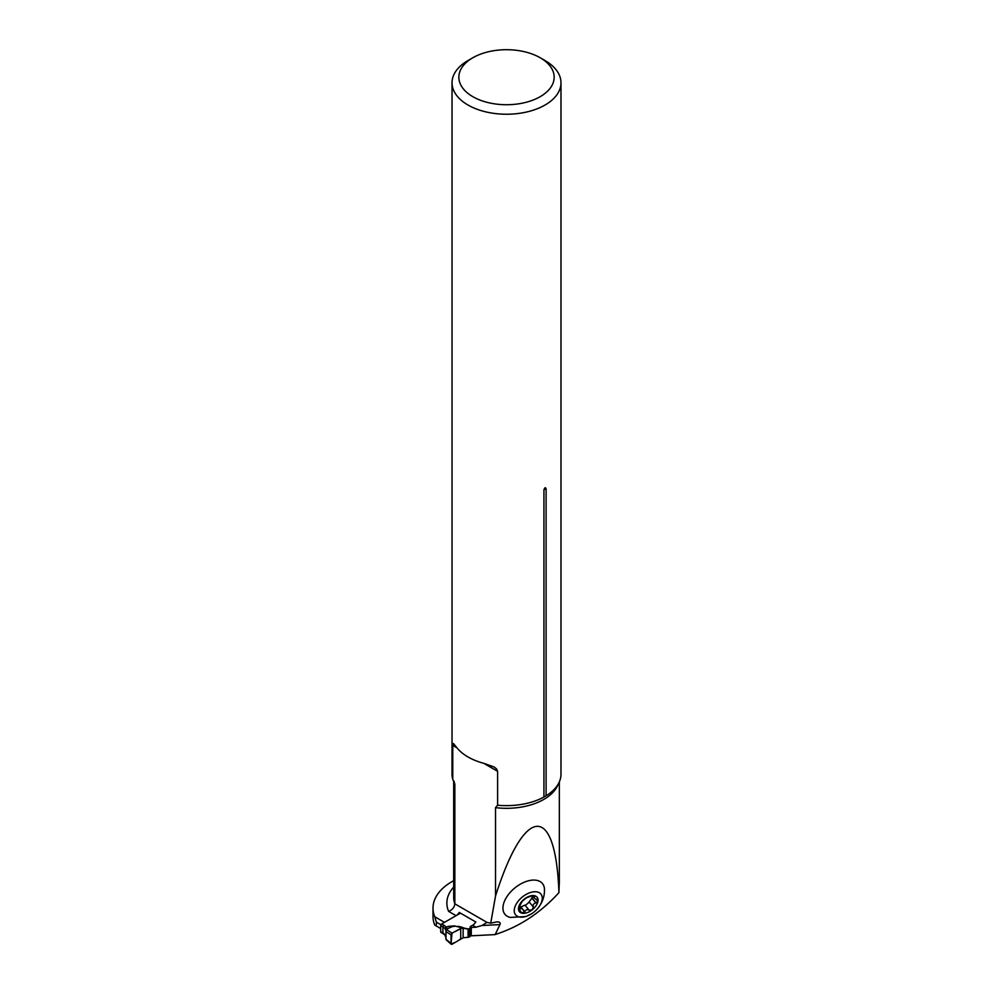 <?xml version="1.0" encoding="UTF-8"?>
<svg xmlns="http://www.w3.org/2000/svg" width="994" height="994" viewBox="0 0 994 994"><rect width="100%" height="100%" fill="white"/><g stroke="black" fill="none" stroke-linecap="round" stroke-linejoin="round"><path stroke-width="1.49" d="M531.927 913.561L525.95 916.543L510.208 917.425A24.254 14.102 -39.4 0 1 514.755 888.027A24.254 14.102 -39.4 0 1 544.463 889.27C544.724 896.911 542.065 903.77 536.474 909.821A16.376 9.518 140.6 0 0 536.909 891.879A16.376 9.518 140.6 0 0 515.277 906.006A16.376 9.518 140.6 0 0 526.721 916.182A16.376 9.518 140.6 0 0 531.927 913.561A16.376 9.518 140.6 0 0 536.474 909.821M490.725 923.165L496.727 921.898C499.684 921.811 500.752 922.705 499.945 924.606L495.161 934.596L501.597 932.297C523.006 924.345 542.115 911.125 558.914 892.662C555.845 802.854 524.583 804.494 495.534 895.992L490.725 923.165L487.035 922.42L481.904 925.513L476.027 927.203L471.268 927.452L470.597 926.383L471.268 935.801L471.268 927.452M433.011 916.431A64.809 37.424 0 0 0 434.776 925.116L436.316 925.998L436.316 922.097L434.776 916.754A64.809 37.424 0 0 1 433.011 908.081L433.011 916.431M434.776 916.754L444.48 922.357L456.06 915.673A6.821 3.939 120 0 0 459.253 912.442L475.803 921.997A6.821 3.939 -60 0 1 472.61 925.228L470.597 926.383A1.702 0.982 0 0 0 470.1 927.079A1.702 0.982 0 0 0 470.187 927.377A1.702 0.982 180 0 1 470.261 927.675A1.702 0.982 180 0 1 469.764 928.371L469.292 928.644A1.702 0.982 180 0 1 468.087 928.93L460.893 927.477A2.734 1.28 112.1 0 0 461.688 927.129L466.136 928.93M453.686 880.672A64.809 37.424 0 0 0 433.011 908.081M452.767 745.425L453.463 743.524L457.041 747.898L452.767 745.425L452.767 779.321L454.842 784.154L454.842 903.832C454.407 907.398 452.332 909.908 448.629 911.386L456.06 915.673M495.534 895.992L495.534 807.65L497.609 805.215L497.609 771.319L483.68 763.28L494.08 766.97L496.478 768.822L497.609 771.319M558.914 892.662L559.336 881.293M495.161 934.596L471.268 935.801M472.809 57.764L467.988 60.547A54.484 31.448 0 0 0 452.034 82.788A54.484 31.448 0 0 0 506.505 114.235A54.484 31.448 0 0 0 560.989 82.788A54.484 31.448 0 0 0 545.035 60.547L540.202 57.764A47.65 27.509 0 0 0 472.809 57.764A47.65 27.509 0 0 0 472.809 96.666A47.65 27.509 0 0 0 540.202 96.666A47.65 27.509 0 0 0 540.214 57.764A47.65 27.509 0 0 0 540.202 57.764M452.034 82.788L452.034 774.189A54.484 31.448 0 0 0 452.767 779.321M457.041 747.898A54.484 31.448 0 0 0 483.68 763.28M497.609 805.215A54.484 31.448 0 0 0 543.929 797.051L543.929 490.017C544.662 487.507 545.395 487.085 546.104 488.762A4.088 2.361 -0 0 0 543.929 490.017M560.989 82.788L560.989 774.189A54.484 31.448 0 0 1 549.707 793.349A54.484 31.448 0 0 1 546.104 795.784L546.104 488.762M440.702 928.533L436.316 925.998M440.951 924.768L436.316 922.097M546.104 795.784L543.929 797.051M533.542 907.162L533.269 906.888C532.747 904.826 533.616 903.496 535.878 902.912L537.99 900.986A11.443 6.647 -39.4 0 1 532.2 909.821A11.443 6.647 -39.4 0 1 522.459 913.287A11.443 6.647 -39.4 0 1 518.52 907.932A11.443 6.647 -39.4 0 1 524.31 899.098A11.443 6.647 -39.4 0 1 534.039 895.631A11.443 6.647 -39.4 0 1 537.99 900.986L534.362 898.042L533.679 895.594M533.132 896.538L529.119 901.844L533.356 907L532.2 909.821L529.218 910.28L524.981 905.112L519.464 907.621M529.131 910.169C527.28 909.15 525.814 909.672 524.745 911.734L521.577 912.977L518.52 907.932L522.372 901.036M518.508 908.007L519.241 908.901L518.52 907.932M518.793 906.801L520.508 908.889L518.533 907.845M522.422 901.024L526.559 897.756L531.057 896.153L534.039 895.631L534.598 896.712M534.039 895.631L534.697 896.65L533.84 895.606M537.667 899.52L536.524 899.135M536.039 902.912L531.852 897.818M524.708 911.883L520.521 906.789M529.342 902.117L525.242 905.435M470.261 935.019A1.702 0.982 180 0 1 470.597 934.745L470.597 926.383M460.458 913.138L441.659 923.985L443.908 925.277A11.593 6.697 180 0 1 446.207 927.178L447.014 928.93L445.958 930.856L445.995 939.243L452.034 944.263L463.117 937.764L468.087 937.292A1.702 0.982 0 0 0 469.292 937.007L469.764 936.733A1.702 0.982 0 0 0 470.261 936.037A1.702 0.982 0 0 0 470.187 935.739M447.014 928.93L452.543 926.52L448.393 926.333L454.469 925.923L458.11 926.83M441.659 923.985A1.367 0.783 120 0 0 440.914 924.842L440.777 925.178A1.367 0.783 120 0 0 440.702 925.662L440.702 931.788A1.367 0.783 120 0 0 440.777 932.173L440.851 932.223M440.764 932.148L440.914 932.36A1.367 0.783 120 0 0 440.976 932.409L443.225 933.701A1.367 0.783 120 0 1 443.15 933.652L443.013 933.465A1.367 0.783 120 0 1 442.939 933.08A10.238 5.914 180 0 1 444.977 934.758L445.933 937.976M458.296 926.855L463.738 928.632M446.405 929.514L452.034 933.117L461.837 928.147M460.098 927.365L454.606 925.936M445.995 931.602L451.027 934.82L452.034 933.117M452.034 944.263L451.027 943.728L451.027 934.82M445.958 930.856L445.933 930.434A1.367 1.305 -171.8 0 1 445.946 930.26L445.933 938.46M446.778 929.079A1.367 1.317 177.9 0 0 445.933 930.297L444.977 928.632A10.238 5.914 0 0 0 442.939 926.955L440.702 925.662M454.308 926.42L448.393 926.333L446.207 927.178A1.367 1.006 141 0 0 444.977 928.632M454.469 925.923L452.543 926.52M446.48 929.402A1.367 1.305 -171.8 0 0 445.946 930.26M444.977 934.758A1.367 1.006 141 0 0 445.15 935.279L443.225 933.701M451.027 943.728L452.034 933.117L460.707 928.558L460.707 938.821C457.029 941.691 453.798 943.318 451.027 943.728M453.686 887.07A59.652 34.442 0 0 0 448.629 911.386M453.686 780.712L453.686 897.495A52.819 30.503 0 0 0 454.842 903.832L487.035 922.42M454.842 784.154A52.819 30.503 180 0 1 454.047 781.383M558.193 784.142A52.819 30.503 180 0 1 495.534 807.65M476.027 927.203L472.61 925.228M499.945 924.606L481.904 925.513M535.878 902.912L531.728 897.868M533.269 906.888L529.119 901.844M524.745 911.734L520.595 906.677M458.159 926.321L461.688 927.129M443.908 925.277A1.367 0.783 120 0 0 442.939 926.955L442.939 933.08L440.702 931.788M463.117 937.764L463.117 928.458M460.707 938.821L460.707 928.558M469.764 936.733L469.764 928.371M469.292 937.007L469.292 928.644M468.087 937.292L468.087 928.93M559.336 883.678L559.336 781.88M540.214 57.764L545.035 60.547M532.424 895.681L534.424 898.116M524.981 905.112L529.131 910.156M445.983 939.616L451.239 944.3M470.261 927.675L470.261 936.037"/></g></svg>
